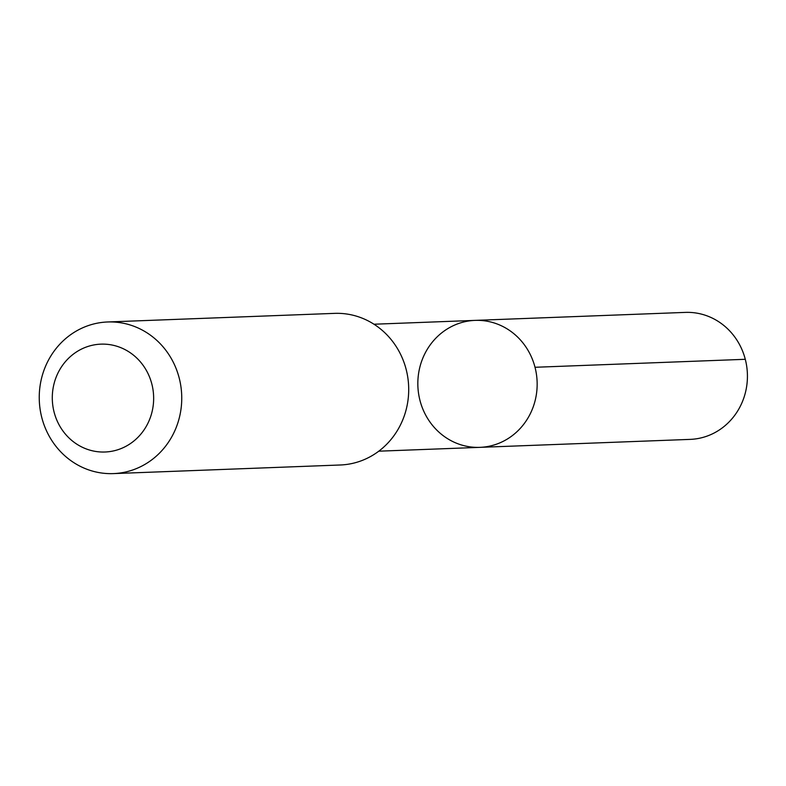 <?xml version="1.0" encoding="UTF-8"?>
<svg xmlns="http://www.w3.org/2000/svg" width="786" height="786" viewBox="0 0 786 786"><rect width="100%" height="100%" fill="white"/><g stroke="black" fill="none" stroke-linecap="round" stroke-linejoin="round"><path stroke-width="1.18" d="M418.565 393.481A63.528 59.657 87.8 0 1 475.088 320.383A63.528 59.657 87.8 0 1 537.113 381.603A63.528 59.657 87.8 0 1 479.902 447.352A63.528 59.657 87.8 0 1 418.565 393.481M690.157 439.384A63.538 59.667 -92.2 0 0 746.7 366.276A63.538 59.667 -92.2 0 0 685.343 312.396L475.088 320.383A63.528 59.657 87.8 0 1 537.113 381.603A63.528 59.657 87.8 0 1 479.902 447.352L690.157 439.384M113.371 473.604L340.338 464.988A75.869 71.251 -92.2 0 0 407.836 377.702A75.869 71.251 -92.2 0 0 334.581 313.368L107.623 321.975A75.869 71.251 -92.2 0 0 39.3 400.496A75.869 71.251 -92.2 0 0 113.371 473.604A75.869 71.251 -92.2 0 0 180.878 386.309A75.869 71.251 -92.2 0 0 107.623 321.975M153.034 389.915A53.969 50.677 -92.2 0 0 71.094 355.96A53.969 50.677 -92.2 0 0 84.79 448.354A53.969 50.677 -92.2 0 0 153.034 389.915M535.02 367.278L745.285 359.3M378.793 451.184L479.902 447.352M373.979 324.225L475.088 320.383"/></g></svg>
